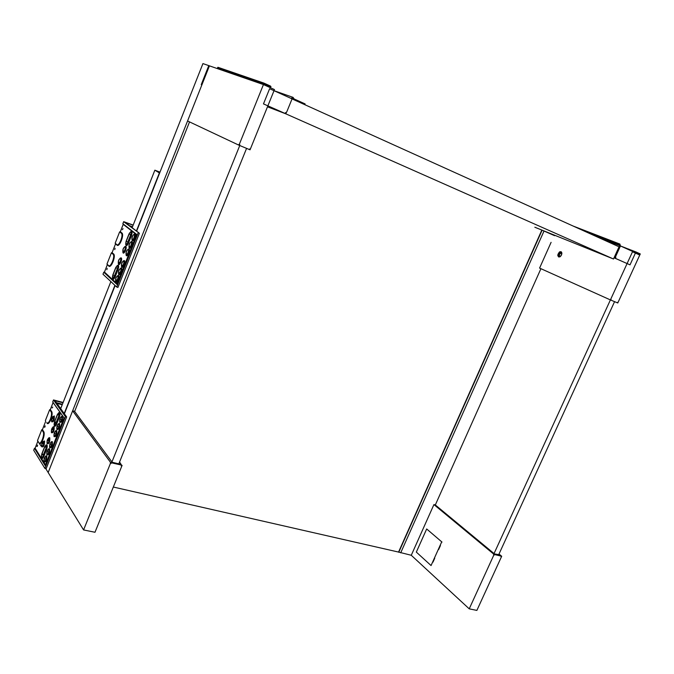 <?xml version="1.0" encoding="UTF-8"?>
<svg xmlns="http://www.w3.org/2000/svg" width="674" height="674" viewBox="0 0 674 674"><rect width="100%" height="100%" fill="white"/><g stroke="black" fill="none" stroke-linecap="round" stroke-linejoin="round"><path stroke-width="1.01" d="M113.325 487.032L398.553 552.073L541.845 230.07L554.618 235.689M411.275 555.275L469.222 608.841L494.101 554.441L433.93 504.573L411.275 555.275L398.553 552.073M400.693 552.857L544.019 231.013M398.764 552.267L542.107 230.179M540.927 268.69L435.32 504.961M494.042 553.565L632.507 251.756L639.752 255.042L617.772 302.988L617.62 302.306L617.367 302.82L610.888 300.115L611.107 299.585L610.888 300.115M614.57 301.649L498.608 554.904M426.676 528.972L442.001 542.081L426.676 528.972L416.33 552.099L431.057 565.553L441.655 541.997M432.969 562.158L434.755 558.182M438.631 549.563L440.425 545.578M493.579 554.677L494.211 554.281L493.579 554.677M501.094 555.932L499.257 555.064L501.279 556.16L501.06 556.648L501.068 555.983M433.93 504.573L435.278 504.919L494.472 553.91L494.177 554.331M499.004 554.045L501.692 556.252L494.101 554.441M494.514 554.534L494.286 555.031L494.514 554.534M494.48 553.918L498.735 554.635M501.692 556.252L476.872 610.408L469.222 608.841M561.139 251.739L559.824 251.992C557.904 253.795 557.55 255.471 558.754 257.013M610.113 299.787L539.588 268.092L551.096 242.337M561.501 255.033C562.226 252.329 561.577 251.276 559.555 251.874C557.103 254.999 557.238 256.651 559.959 256.828L561.501 255.033M596.204 236.473L618.799 245.218L619.676 244.696L619.937 245.732L614.048 257.797M614.385 257.931L630.021 264.848L635.548 252.775L620.046 245.774L615.219 257.308M620.409 245.909L619.92 244.072L618.732 244.451L577.744 228.124M588.284 232.892L618.799 245.218M605.488 239.86L603.213 238.832L605.53 239.767M614.958 258.184L615.236 257.569M615.404 257.46L615.472 258.386M610.796 241.587L611.074 240.972M620.459 245.934L615.598 256.617L615.825 257.628M560.069 256.76L560.069 256.76C558.813 254.865 559.327 253.66 561.602 253.146L561.526 253.121M559.673 256.954L558.527 256.213L560.237 252.405L561.29 252.27M558.62 256.92L558.35 254.882L559.243 253.011L561.105 251.975L561.872 253.188M634.933 252.497L635.228 251.849L634.15 251.394L633.863 252.009M630.839 250.635L631.353 250.121L632.212 250.509L631.824 251.082M635.506 252.876L638.885 254.41M626.626 248.723L627.519 249.127M630.089 250.298L631.353 250.121M635.75 252.767L636.029 252.16L640.249 254.081L639.811 254.797L638.885 254.435L639.862 254.797L635.515 252.851M626.938 248.411L625.885 248.394M630.535 249.852L627.688 248.748M626.129 248.15L620.805 246.086M634.377 252.244L634.748 251.453L634.15 251.394M635.986 251.966L640.216 253.887L639.988 254.688M560.701 256.238L561.863 253.651M136.637 231.165L202.933 63.592L209.429 65.841L48.174 472.525L72.632 410.837L74.587 411.342L112.179 462.254L111.134 462.6M45.765 468.632L83.576 529.933L110.747 462.659L72.632 410.837M134.261 237.172L133.755 238.461M131.287 244.687L130.781 245.968M128.321 252.186L127.816 253.458M123.721 263.812L123.216 265.084M120.772 271.277L120.267 272.549M117.824 278.724L117.318 279.988M115.119 285.549L64.384 413.794M189.529 121.893L74.645 411.426M111.935 461.926L239.759 145.533M246.574 148.373L118.818 463.847M270.139 87.039L263.677 84.107L263.989 83.34L270.451 86.272L270.181 87.249L262.986 84.41M256.819 82.27L256.238 82.068M246.195 78.588L245.639 78.395M241.216 76.861L240.669 76.676M231.165 73.382L230.634 73.196M226.447 71.747L225.925 71.562M243.786 77.754L241.309 76.634M248.79 79.49L246.288 78.361M259.439 83.18L256.912 82.034M228.966 72.615L226.54 71.52M233.701 74.258L231.258 73.154M270.468 87.746L270.948 86.558L270.544 86.154M304.732 104.647L293.316 99.474L292.794 98.134L291.673 98.69M291.016 98.396L293.038 97.359L294.125 98.952L305.12 103.931L304.817 104.672M285.127 113.485L263.475 103.897L269.617 88.715L292.069 98.867L286.72 111.985L284.723 113.333L285.557 113.704L267.494 106.795M286.003 112.609L285.557 113.704M263.45 84.57L208.78 65.622L201.24 84.629L201.88 84.873L187.566 120.975L238.68 145.07L238.958 144.421L238.958 145.205L263.45 84.57L274.478 89.566L250.046 149.822L249.456 149.569L249.717 148.92L249.422 149.561L239.59 145.466L239.826 144.792L239.59 145.466M238.958 145.205L239.556 145.449M121.446 465.068L110.747 462.659M119.568 462.002L121.472 465.009M83.576 529.933L94.992 532.266L122.104 465.38M121.253 465.844L121.497 465.237L121.253 465.844M111.042 462.575L110.553 462.398L111.042 462.575M110.3 463.004L110.544 462.398L110.3 463.004M111.362 462.811L111.109 463.417L111.362 462.811M118.969 463.476L119.34 463.973L112.187 462.263L111.151 462.6M121.295 464.967L119.332 463.973L121.295 464.967M534.844 227.239L613.5 259.001L619.052 246.81L292.053 98.91M613.5 259.001L285.801 113.822L286.366 112.448M285.801 113.822L267.485 106.812M58.25 414.813L57.88 413.954M41.173 446.129L39.075 443.104M56.936 403.389L62.219 404.771M45.722 421.216L42.42 429.616L43.658 431.52C45.79 434.309 40.954 446.559 39.084 443.138L37.862 441.2L35.107 448.185L34.458 448.303L45.15 465.591L64.047 417.838L52.724 401.889L53.086 402.53L50.306 409.581L49.649 409.716L51.022 411.704C53.052 414.207 48.52 425.698 46.733 422.598L46.986 423.087C48.899 426.415 53.76 414.097 51.578 411.418L50.306 409.581M37.862 441.2L37.508 440.552L41.763 429.751L43.102 431.807C45.082 434.41 40.575 445.843 38.839 442.649L37.508 440.552M37.255 446.407L37.609 445.101L36.927 446.483M45.444 464.841L35.107 448.185M53.086 402.53L64.013 417.939M52.749 407.088L52.1 407.972L52.749 407.088M44.829 427.181L45.175 425.875L44.492 427.274M42.833 441.866L44.467 440.973C44.585 445.27 43.717 447.224 41.855 446.845M57.72 414.771L58.107 413.524M58.722 412.682C60.188 412.05 60.416 413.491 59.413 417.004L56.591 424.131C55.605 426.288 54.838 426.777 54.299 425.614M47.416 440.51C48.25 438.108 49.05 437.215 49.8 437.83C49.935 442.169 49.05 444.141 47.155 443.745M59.649 421.258C60.205 417.669 61.14 416.035 62.455 416.355C62.606 420.736 61.705 422.716 59.75 422.312M54.333 433.508C55.175 431.015 55.993 430.071 56.793 430.678C56.936 435.05 56.043 437.038 54.105 436.626M47.163 451.639C47.997 449.17 48.806 448.261 49.581 448.901C49.716 453.273 48.831 455.253 46.927 454.849M49.969 444.554C50.803 442.077 51.612 441.15 52.395 441.782C52.538 446.154 51.645 448.134 49.733 447.73M44.366 458.716C45.2 456.256 46.001 455.354 46.776 456.003C46.902 460.384 46.017 462.364 44.122 461.951M56.827 428.428C57.374 424.822 58.301 423.188 59.615 423.525C59.767 427.897 58.865 429.886 56.928 429.481M51.755 429.532C52.589 427.122 53.389 426.212 54.156 426.802C54.291 431.141 53.406 433.112 51.502 432.716M44.922 446.719L45.343 445.826M45.942 444.992C47.399 444.351 47.627 445.817 46.616 449.381L43.827 456.45C42.866 458.539 42.125 459.011 41.594 457.873M52.707 416.852L54.35 415.934C54.476 420.231 53.591 422.185 51.704 421.806M42.42 429.616L41.763 429.751M53.027 431.133L53.617 428.984M45.647 460.342L46.22 458.168M51.258 446.154L51.856 443.939M58.461 427.939L59.085 425.673M53.802 418.141L53.229 420.205M43.911 443.189L43.372 445.185M61.283 420.787L61.924 418.512M55.639 435.075L56.254 432.834M48.452 453.257L49.034 451.058M48.68 442.136L49.253 440.021M46.455 447.098L43.574 454.386L41.94 453.998L44.728 446.955C46.169 444.629 46.666 445.093 46.211 448.328L43.203 456.012C41.746 458.328 41.257 457.84 41.754 454.554L41.94 453.998M43.111 456.239L43.574 454.386M47.264 445.918L46.666 446.677M59.236 414.763L56.279 422.219L54.653 421.806L57.459 414.704C58.899 412.336 59.422 412.732 59.017 415.883L55.967 423.71C54.501 426.069 53.996 425.648 54.442 422.438L54.653 421.806M55.824 424.047L56.279 422.219M60.053 413.625L59.447 414.358M34.458 448.303L33.7 450.232L44.905 468.43L46.144 468.716L66.65 416.953L55.015 400.701L62.994 402.799M62.412 404.274L56.456 402.715M48.25 440.147L47.728 440.585M44.711 441.849L44.105 441.908M43.869 441.908L42.875 441.824M63.129 402.462L53.49 399.943L65.412 416.633L66.65 416.953M53.49 399.943L52.724 401.889M44.905 468.43L65.412 416.633M49.649 409.716L45.369 420.576M53.785 416.22C54.021 419.447 53.305 421.275 51.62 421.713C51.392 418.495 52.109 416.658 53.785 416.22M43.911 441.268C44.122 444.545 43.406 446.356 41.754 446.719C41.544 443.45 42.268 441.63 43.911 441.268M43.313 456.188C41.426 458.918 40.937 458.135 41.839 453.829L44.619 446.786C46.506 444.031 47.003 444.806 46.102 449.111L43.313 456.188L43.827 456.45M49.017 449.196C49.244 452.54 48.511 454.386 46.826 454.723C46.607 451.386 47.332 449.55 49.017 449.196M46.203 456.306C46.422 459.66 45.697 461.505 44.021 461.825C43.802 458.472 44.535 456.635 46.203 456.306M51.831 442.077C52.066 445.404 51.334 447.25 49.64 447.612C49.413 444.292 50.137 442.447 51.831 442.077M49.236 438.125C49.463 441.419 48.739 443.256 47.062 443.635C46.843 440.341 47.568 438.504 49.236 438.125M53.591 427.097C53.836 430.374 53.103 432.211 51.418 432.615C51.182 429.346 51.906 427.51 53.591 427.097M56.22 430.972C56.464 434.275 55.74 436.129 54.03 436.525C53.785 433.23 54.518 431.377 56.22 430.972M59.051 423.82C59.304 427.114 58.571 428.967 56.852 429.38C56.599 426.103 57.332 424.241 59.051 423.82M56.077 423.87C54.164 426.676 53.65 425.934 54.543 421.646L57.349 414.544C59.27 411.721 59.784 412.454 58.891 416.743L56.077 423.87L56.591 424.131M61.89 416.65C62.143 419.927 61.41 421.789 59.683 422.227C59.422 418.958 60.163 417.096 61.89 416.65M43.759 441.655L43.642 444.452C42.108 447.359 41.569 447.039 42.041 443.492L43.759 441.655M53.634 416.616L53.558 419.329C52.008 422.32 51.451 422.067 51.873 418.562L53.634 416.616M47.281 450.957C48.713 448.631 49.219 449.069 48.806 452.262C47.281 455.354 46.7 455.144 47.054 451.614L47.281 450.957M44.476 458.042C45.908 455.725 46.413 456.18 45.984 459.398C44.459 462.465 43.886 462.229 44.257 458.691L44.476 458.042M50.087 443.846C51.519 441.512 52.033 441.942 51.628 445.118C50.103 448.235 49.514 448.041 49.859 444.528L50.087 443.846M54.468 432.775C55.9 430.425 56.422 430.829 56.035 433.972C54.51 437.131 53.912 436.971 54.223 433.483L54.468 432.775M57.29 425.639C58.722 423.28 59.245 423.668 58.874 426.785C57.357 429.97 56.742 429.835 57.046 426.364L57.29 425.639M60.112 418.487C61.545 416.128 62.075 416.49 61.722 419.59C60.205 422.8 59.582 422.691 59.86 419.245L60.112 418.487M51.856 428.891C53.305 426.549 53.81 426.971 53.381 430.164C51.847 433.23 51.266 433.011 51.645 429.507L51.856 428.891M47.509 439.895C48.958 437.569 49.455 438.007 49.008 441.234C47.475 444.259 46.91 444.006 47.306 440.484L47.509 439.895M44.189 453.408L44.821 451.917M159.982 172.156L154.86 170.177L159.384 172.923L136.409 230.988M127.31 253.997L127.133 254.435M122.786 265.43L122.542 266.053M119.888 272.768L119.593 273.509M116.981 280.098L116.644 280.948M114.909 285.346L64.199 413.533M154.86 170.177L132.146 227.702M123.022 250.795L122.837 251.259M118.54 262.144L118.295 262.776M112.785 276.719L112.465 277.536L112.583 276.652M110.865 281.58L60.694 408.629M58.916 413.137L58.217 414.898M55.411 422L54.265 424.898M53.297 427.35L52.378 429.692M48.941 438.378L48.039 440.661M46.152 445.447L45.487 447.14M131.194 233.667L127.833 241.983L126.223 241.427L129.155 233.996C130.208 231.873 130.899 231.544 131.228 232.993L127.824 242.724C126.678 244.948 125.996 245.193 125.76 243.44L126.223 241.427M127.403 243.592L127.833 241.983M132.062 232.707L131.422 233.322M117.824 267.477L114.538 275.641L112.92 275.11L115.835 267.738C117.057 265.421 117.731 265.312 117.832 267.401L114.47 276.517C113.181 278.893 112.524 278.926 112.507 276.626L112.92 275.11M114.1 277.3L114.538 275.641M118.683 266.491L118.051 267.115M119.93 262.54L120.747 260.08M120.141 272.768L120.983 270.223M127.672 253.727L128.532 251.166M133.578 238.764L134.463 236.186M130.621 246.254L131.497 243.685M123.081 265.329L123.932 262.776M117.209 280.199L118.043 277.663M124.479 251.014L125.313 248.546M130.756 226.641L132.34 227.205M107.318 264.756L104.453 272.052L103.771 272.203L116.88 284.361L136.654 234.409L122.862 223.709L123.224 224.358L120.326 231.721L119.635 231.89L121.32 233.229C123.772 234.83 119.037 246.836 116.829 244.62L115.17 243.23L115.54 243.878L112.086 252.657L113.603 253.972C116.181 255.791 111.126 268.606 108.826 266.104L106.955 264.107L111.404 252.817L113.047 254.241C115.448 255.943 110.73 267.898 108.581 265.573L106.955 264.107M106.854 269.71L107.166 268.353L106.854 269.71M117.116 283.771L104.453 272.052M123.224 224.358L136.536 234.695M115.54 243.878L117.074 245.159C119.433 247.543 124.505 234.67 121.876 232.96L120.326 231.721M114.765 249.624L115.077 248.268L114.765 249.624M130.722 231.654C132.18 231.039 132.416 232.362 131.447 235.622L128.498 243.078C127.293 245.614 126.392 246.212 125.802 244.881M120.267 258.066L121.236 257.881C122.895 259.237 119.02 267.19 118.338 263.846M118.287 262.725L118.371 262.093M133.966 234.198L134.935 233.996C136.687 235.31 132.66 243.457 131.969 240.02M128.026 249.178L129.012 248.984C130.722 250.332 126.763 258.403 126.063 254.999M126.021 253.837L126.485 251.503C127.588 249.321 128.279 249.043 128.565 250.669C127.664 254.452 126.822 255.412 126.021 253.559L127.462 254.056M120.469 268.235L121.463 268.058C123.131 269.448 119.256 277.418 118.548 274.057M118.498 272.911L118.573 272.33M123.426 260.787L124.412 260.602C126.097 261.984 122.188 269.988 121.488 266.609M121.438 265.455L121.497 265M117.529 275.674L118.523 275.498C120.174 276.913 116.324 284.841 115.616 281.496M115.566 280.35L115.65 279.659M130.992 241.688L131.969 241.503C133.696 242.825 129.703 250.939 129.012 247.518M128.978 246.347L129.442 244.03C130.495 241.907 131.194 241.578 131.531 243.061C130.731 246.802 129.88 247.855 128.97 246.212L130.335 246.684M124.833 246.532L125.794 246.339C127.479 247.67 123.561 255.682 122.879 252.312M122.837 251.183L122.887 250.753M117.335 265.463C118.801 264.84 119.037 266.188 118.06 269.49L115.136 276.888C113.973 279.348 113.097 279.929 112.516 278.632M123.03 228.621L122.356 229.691L123.03 228.621M112.086 252.657L111.404 252.817M132.517 226.75L129.509 225.68M103.771 272.203L102.979 274.217L116.72 287.04L117.942 287.436L139.392 233.28L125.238 222.395L133.123 225.209M133.182 225.074L123.662 221.67L139.392 233.28M116.72 287.04L138.17 232.85M123.662 221.67L122.862 223.709M119.635 231.89L115.17 243.23M114.597 276.643C112.541 279.769 111.943 279.221 112.794 274.992L115.701 267.62C117.765 264.469 118.371 265.008 117.52 269.238L114.597 276.643L115.136 276.888M120.899 268.336C121.303 271.31 120.545 273.24 118.607 274.124C118.203 271.15 118.961 269.221 120.899 268.336M117.958 275.776C118.354 278.766 117.596 280.687 115.667 281.547C115.271 278.564 116.029 276.635 117.958 275.776M123.848 260.88C124.26 263.837 123.494 265.775 121.547 266.677C121.135 263.728 121.901 261.79 123.848 260.88M120.671 258.15C121.076 261.082 120.317 263.003 118.397 263.913C117.992 260.99 118.75 259.069 120.671 258.15M125.229 246.617C125.642 249.523 124.884 251.444 122.946 252.388C122.533 249.49 123.291 247.56 125.229 246.617M128.439 249.262C128.869 252.194 128.102 254.132 126.139 255.075C125.718 252.143 126.485 250.206 128.439 249.262M131.405 241.772C131.834 244.696 131.068 246.633 129.096 247.602C128.667 244.687 129.433 242.741 131.405 241.772M127.959 242.834C125.87 246.035 125.246 245.538 126.089 241.317L129.02 233.886C131.118 230.66 131.75 231.157 130.908 235.369L127.959 242.834L128.498 243.078M134.37 234.274C134.817 237.181 134.042 239.118 132.062 240.113C131.615 237.214 132.39 235.268 134.37 234.274M118.961 270.527C120.149 268.252 120.831 268.092 121 270.038C119.913 273.838 119.079 274.596 118.514 272.313L118.961 270.527M116.029 277.949C117.242 275.649 117.916 275.523 118.051 277.587C116.897 281.37 116.08 282.052 115.591 279.643L116.029 277.949M121.901 263.087C123.056 260.855 123.746 260.644 123.957 262.481C122.938 266.272 122.095 267.106 121.446 264.983L121.901 263.087M132.399 236.549C133.41 234.476 134.109 234.105 134.488 235.428C133.806 239.118 132.947 240.264 131.935 238.849L132.399 236.549M123.291 248.841C124.437 246.617 125.12 246.389 125.347 248.15C124.345 251.933 123.51 252.792 122.837 250.736L123.291 248.841M118.75 260.358C119.947 258.066 120.621 257.915 120.772 259.886C119.652 263.66 118.826 264.385 118.312 262.068L118.75 260.358M597.332 236.987L619.937 245.732M635.498 252.75L635.809 252.076L635.725 252.784M634.133 251.427L632.035 250.61M632.22 250.509L634.259 251.301L632.212 250.509M635.304 251.705L635.978 251.966M220.449 69.666L263.526 84.267L270.164 87.249M270.181 87.207L270.459 86.061L263.972 83.121L217.963 67.299L263.989 83.121L263.652 84.09L217.466 68.116L217.753 67.408L263.736 83.239L263.526 84.267L270.181 87.249M270.527 86.365L270.948 86.558M38.839 442.649L39.084 443.138M51.578 411.418L51.022 411.704M43.658 431.52L43.102 431.807M46.733 422.598L46.986 423.087M59.085 415.117L57.459 414.704M59.497 416.768L58.941 416.625M46.354 447.342L44.728 446.955M46.717 449.12L46.152 448.985M59.413 417.004L58.891 416.743M46.102 449.111L46.616 449.381M121.876 232.96L121.32 233.229M113.603 253.972L113.047 254.241M108.581 265.573L108.826 266.104M116.829 244.62L117.074 245.159M130.764 234.56L129.155 233.996M131.481 235.521L130.924 235.319M117.445 268.277L115.835 267.738M118.11 269.364L117.546 269.179M131.447 235.622L130.908 235.369M117.52 269.238L118.06 269.49M573.296 226.11L619.92 244.072M274.023 90.687L293.038 97.359M59.725 416.06L59.169 415.917M46.919 448.496L46.354 448.37M42.041 443.492L43.658 443.88M51.873 418.562L53.49 418.967M48.697 452.001L47.054 451.614M45.891 459.07L44.257 458.691M51.494 444.924L49.859 444.528M55.866 433.887L54.223 433.483M58.68 426.777L57.046 426.364M61.494 419.658L59.86 419.245M53.271 429.911L51.645 429.507M48.941 440.88L47.306 440.484M56.068 422.851L54.442 422.438M43.38 454.942L41.754 454.554M132.037 233.28L131.438 233.069M118.582 267.645L118.009 267.46M120.107 272.835L118.514 272.313M117.209 280.173L115.591 279.643M122.98 265.497L121.446 264.983M133.208 239.295L131.935 238.849M124.336 251.242L122.837 250.736M119.888 262.599L118.312 262.068M127.184 243.937L125.76 243.44M114.125 277.157L112.507 276.626"/></g></svg>
